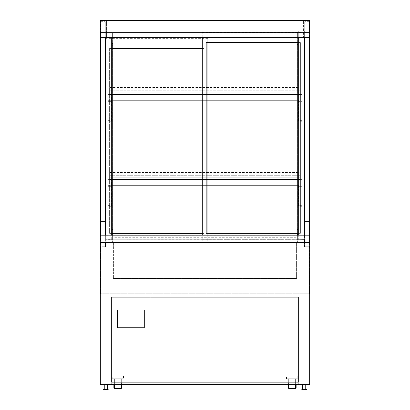 <?xml version="1.0" encoding="UTF-8"?>
<svg xmlns="http://www.w3.org/2000/svg" width="410" height="410" viewBox="0 0 410 410"><rect width="100%" height="100%" fill="white"/><g stroke="black" fill="none" stroke-linecap="round" stroke-linejoin="round"><path stroke-width="0.31" stroke-dasharray="2.05 1.54" d="M100.583 235.237L100.583 242.945L100.845 242.945L100.583 243.207L100.583 293.719L100.583 242.72L309.417 242.72L309.417 235.237L100.583 235.237L100.583 242.72M309.417 242.72L309.417 293.719L100.583 293.719L309.417 293.719L309.683 235.171L309.683 384.267L100.317 384.267L100.317 293.98L309.683 293.98L100.317 293.98L100.317 235.171L100.317 242.945L100.583 243.207L309.417 243.207L309.155 243.207L309.155 247.004L304.445 247.004L304.445 243.207L105.554 243.207L105.554 247.004L100.845 247.004L100.845 243.207L105.554 243.207L105.554 242.945L309.155 243.207L309.417 235.237M304.445 235.171L304.445 247.004L309.155 247.004L309.155 242.684L304.445 242.684L309.155 242.684L309.155 242.945L309.155 235.171M105.554 242.684L100.845 242.684L105.554 242.684L105.554 242.945L100.845 242.945L100.845 242.684L100.845 247.004L105.554 247.004L105.554 242.684M296.855 243.207L296.855 278.539L296.855 243.207L113.145 243.207L296.855 243.207M296.855 278.539L113.145 278.539L113.145 243.207L113.145 278.539L296.855 278.539M100.317 236.611L100.583 236.611M309.417 236.611L309.683 236.611M101.106 242.945L105.293 242.945L101.106 242.945L105.293 242.945L105.293 246.743L101.106 246.743L105.293 246.743L105.293 21.679L105.293 246.743L105.293 242.945L309.155 242.945L308.894 242.945L308.894 246.743L304.707 246.743L308.894 246.743L308.894 21.679L308.894 221.354L304.707 221.354L304.707 21.679L304.707 246.743L304.707 242.945L308.894 242.945L308.894 246.743L304.707 246.743L308.894 246.743L308.894 221.354L304.707 221.354L304.707 37.382L308.894 37.382L308.894 242.945L309.683 242.945L100.317 242.945L101.106 242.945L101.106 246.743L101.106 21.679L101.106 221.354L105.293 221.354L105.293 242.945L105.293 32.539L309.683 32.539L100.317 32.539L105.293 32.539L105.293 242.945L105.293 37.382L105.293 221.354L101.106 221.354L101.106 246.743L105.293 246.743L101.106 246.743L101.106 32.539L101.106 242.945L105.293 242.945L100.845 242.945L101.106 242.945L101.106 37.382L101.106 242.945M304.707 221.723L304.445 221.723L304.445 242.945L304.707 242.945L304.707 32.539L304.707 242.945L304.707 37.382L304.445 37.382L309.155 37.382L308.894 37.382L308.894 242.945L308.894 32.539L308.894 242.945L304.445 242.945L309.155 242.945L309.155 37.382M296.594 242.945L296.594 278.277L113.406 278.277L296.594 278.277L296.594 242.945L113.406 242.945L296.594 242.945M113.406 242.945L113.406 278.277L113.406 242.945M100.317 37.382L100.583 20.761L309.417 20.761L100.583 20.761L100.583 37.382L309.417 37.382L309.417 20.761L309.417 32.539L100.583 32.539L100.583 37.382L100.317 37.382L100.317 35.767L100.583 35.767M100.317 242.945L100.317 32.539L309.683 32.539L309.683 242.945L100.317 242.945M297.383 242.945L297.383 32.539L297.383 242.945M112.617 242.945L112.617 32.539L112.617 242.945M296.204 250.013L113.795 250.013L296.204 250.013L296.204 37.771L296.204 250.013M113.795 37.771L296.204 37.771L113.795 37.771L113.795 250.013L113.795 37.771M114.057 250.013L114.057 37.771L114.057 250.013M295.943 250.013L295.943 37.771L295.943 250.013M296.071 250.013L205 250.013L205 237.713L205 250.013L113.929 250.013L113.929 237.713L113.929 250.013L205 250.013L205 237.713L205 250.013L296.071 250.013L296.071 237.713L296.071 250.013M296.071 243.207L113.929 243.207L296.071 243.207M296.071 237.713L113.929 237.713L296.071 237.713M298.429 185.371L298.429 206.307L298.429 185.371L111.571 185.371L111.571 179.616L301.832 179.616L108.168 179.616L111.571 179.616L111.571 206.307L111.571 185.371L108.168 185.371L108.168 186.683L111.571 186.683L108.168 186.683L108.168 206.307L108.168 179.616L108.168 185.371L298.429 185.371M301.832 205.261L301.832 179.616L301.832 186.683L298.429 186.683L301.832 186.683L301.832 206.307L301.832 205.261L298.429 205.261M298.429 100.317L298.429 121.257L298.429 100.317L111.571 100.317L111.571 94.561L301.832 94.561L108.168 94.561L111.571 94.561L111.571 121.257L111.571 100.317L108.168 100.317L108.168 101.629L111.571 101.629L108.168 101.629L108.168 121.257L108.168 94.561L108.168 100.317L298.429 100.317M301.832 100.317L301.832 101.629L298.429 101.629L301.832 101.629L301.832 121.257L301.832 100.317M109.608 177.258L109.608 179.354L300.392 179.354L300.392 177.258L109.608 177.258L109.608 179.354L300.392 179.354L300.392 177.258L109.608 177.258L109.608 172.42L109.608 179.616L109.608 177.258L300.392 177.258L300.392 172.81L300.392 179.616L300.392 177.258L109.608 177.258M109.608 92.204L109.608 94.3L300.392 94.3L300.392 92.204L109.608 92.204L109.608 94.3L300.392 94.3L300.392 92.204L109.608 92.204L300.392 92.204L300.392 87.366L300.392 94.561L300.392 92.204L109.608 92.204L109.608 87.366L109.608 91.942L300.392 91.942L109.608 91.942L109.608 94.561L300.392 94.561L109.608 94.561L109.608 94.3L300.392 94.3L109.608 94.3L109.608 92.204M300.392 90.246L300.392 87.627L300.392 90.246L109.608 90.246L109.608 87.627L109.608 90.246L300.392 90.246M300.392 172.81L300.392 175.296L300.392 172.682L109.608 172.81L300.392 172.81M109.608 175.296L300.392 175.296L109.608 175.296M109.608 179.354L300.392 179.354L109.608 179.354M109.608 179.616L300.392 179.616L109.608 179.616M109.608 176.997L300.392 176.997L109.608 176.997M309.683 37.382L309.417 37.382L309.683 20.5L100.317 20.5L100.317 35.767M303.4 38.033L303.4 20.761L303.4 38.033L106.6 38.033L106.6 20.761L303.4 20.761L106.6 20.761L106.6 38.033L303.4 38.033M101.106 21.679L105.293 21.679L101.106 21.679M105.554 235.171L105.554 37.382L100.845 37.382L100.845 235.171M105.554 221.723L105.293 221.723M101.106 221.723L100.845 221.723M105.554 37.382L100.845 37.382M308.894 21.679L304.707 21.679L308.894 21.679M304.445 221.723L304.445 37.382M308.894 221.723L309.155 221.723M304.056 237.979L304.056 242.556L105.944 242.556L105.944 237.882L105.944 242.945L105.944 237.779L105.944 242.556L304.056 242.556L304.056 237.979L105.944 237.979M304.056 237.882L105.944 237.882L304.056 237.882L304.056 242.945L105.944 242.945L304.056 242.945L304.056 237.882M304.056 237.779L105.944 237.779M202.253 235.171L202.253 31.17L202.253 241.003L202.253 239.691L304.317 239.691L304.317 31.17L202.253 31.17L202.253 239.691L304.317 239.691L304.317 31.165L202.253 31.17L202.253 37.382M202.253 32.482L304.317 32.482M202.253 241.003L304.317 241.003M207.747 38.345L207.747 241.034L207.747 38.345L105.683 38.345L105.683 241.034L105.683 37.033L207.747 37.033L105.683 37.033L105.683 38.345M111.704 37.002L105.683 36.936L105.683 239.691L111.704 239.691L111.704 37.002L105.683 37.002L105.683 239.727L207.747 239.727L105.683 239.727L207.747 239.691L207.747 37.002L105.683 37.002L105.683 239.691L111.704 239.63L111.704 235.171M207.747 241.034L105.683 241.034M202.253 48.436L203.821 48.436L203.821 233.392L109.608 233.392L109.608 48.4L112.75 48.4M203.821 233.392L202.253 233.357M112.75 233.357L109.608 233.357M203.821 48.436L203.821 233.357M109.608 233.392L109.608 48.436L112.75 48.436M202.253 48.4L203.821 48.4M207.747 239.691L207.747 37.002M111.704 43.465L111.704 44.157L111.704 43.465L112.75 43.363M111.704 44.218L112.75 44.218L112.75 43.465M112.75 234.223L112.75 44.218M111.704 37.382L111.704 36.936M105.683 36.936L105.683 37.382M105.683 235.171L105.683 239.63M300.392 233.357L300.392 42.568L297.25 42.568L300.392 42.568L300.392 233.357L206.179 233.357L206.179 42.568M300.392 233.351L297.25 233.351M202.253 239.686L304.317 239.686L304.317 31.165L202.253 31.165M304.317 37.382L304.317 31.098L298.295 31.165L298.295 239.686L304.317 239.619L304.317 235.171M298.295 42.317L297.25 42.215M297.25 42.317L297.25 234.366M298.295 43.076L297.25 43.076M298.295 235.171L298.295 239.619M298.295 31.165L298.295 37.382M298.295 239.686L304.317 239.619M304.317 31.098L298.295 31.098M298.295 384.267L298.295 375.893L111.704 375.893L298.295 375.893L298.295 384.267L111.704 384.267L298.295 384.267M111.704 384.267L111.704 375.893L111.704 384.267M298.295 297.117L298.295 382.171L111.704 382.171L111.704 297.117L298.295 297.117L150.07 297.117L150.07 382.171L298.295 382.171L298.295 297.117M150.045 382.171L150.045 297.117L111.704 297.117L111.704 382.171L150.045 382.171M117.332 309.945L117.332 327.739L144.284 327.739L144.284 309.945L117.332 309.945M302.616 388.977L305.757 388.977L302.616 388.977L305.757 388.977L302.616 388.977L302.616 384.267L305.757 384.267L302.616 384.267M104.242 388.977L107.384 388.977L104.242 388.977L107.384 388.977L104.242 388.977L104.242 384.267L107.384 384.267L104.242 384.267M301.832 389.5L306.542 389.5L301.832 389.5L306.542 389.5L306.542 388.977L301.832 388.977L306.542 388.977L301.832 388.977L301.832 389.5M103.458 389.5L108.168 389.5L103.458 389.5L108.168 389.5L108.168 388.977L103.458 388.977L108.168 388.977L103.458 388.977L103.458 389.5M286.518 378.768L297.773 378.768L286.518 378.768L286.518 375.893L297.773 375.893L286.518 375.893L297.773 375.893L286.518 375.893L286.518 378.768L297.773 378.768L286.518 378.768M112.227 378.768L123.482 378.768L112.227 378.768L112.227 375.893L123.482 375.893L112.227 375.893L123.482 375.893L112.227 375.893L112.227 378.768L123.482 378.768L112.227 378.768M114.385 384.267L113.862 384.267L113.862 378.768L114.385 378.768L113.862 378.768L113.862 387.932L113.862 384.267L114.385 384.267L114.385 378.768L114.385 388.583L114.385 378.768L114.385 388.583L121.319 388.583L121.319 378.768L121.319 388.583L121.319 378.768L121.842 378.768L121.842 387.932L121.842 378.768L121.842 387.932L121.319 387.932L121.319 384.267L121.842 384.267L121.842 378.768L121.319 378.768L121.319 387.932M288.681 384.267L288.158 384.267L288.681 384.267L288.681 378.768L288.681 388.583L288.681 378.768L288.158 378.768L288.158 387.932L288.158 378.768L288.158 387.932L288.681 387.932L288.681 379.947L288.681 388.583L295.615 388.583L295.615 378.768L295.615 388.583L295.615 378.768L296.138 378.768L296.138 387.932L296.138 378.768L296.138 384.267L295.615 384.267L296.138 384.267M288.681 387.932L288.681 378.768L288.158 378.768L288.681 378.768L288.158 378.768L288.158 384.267M295.615 387.932L296.138 387.932L296.138 378.768L295.615 378.768L296.138 378.768L295.615 378.768L295.615 384.267M113.862 384.267L113.862 378.768L114.385 378.768L113.862 378.768L113.862 387.932L114.385 387.932M121.319 378.768L121.842 378.768L121.319 378.768M108.168 205.261L111.571 205.261M108.168 186.176L111.571 186.176M108.168 205.676L111.571 205.676M301.832 186.176L298.429 186.176M301.832 205.676L298.429 205.676M108.168 101.126L111.571 101.126M108.168 120.622L111.571 120.622M108.168 120.207L111.571 120.207M301.832 101.126L298.429 101.126M301.832 120.622L298.429 120.622M301.832 120.207L298.429 120.207M109.608 87.755L300.392 87.755L109.608 87.755M309.417 35.767L309.683 35.767M114.385 387.071L113.862 387.071L114.385 387.071M114.385 383.391L113.862 383.391L114.385 383.391M121.319 387.071L121.842 387.071L121.319 387.071M121.319 383.391L121.842 383.391L121.319 383.391M288.681 387.071L288.158 387.071L288.681 387.071M288.681 383.391L288.158 383.391L288.681 383.391M295.615 387.071L296.138 387.071L295.615 387.071M295.615 383.391L296.138 383.391L295.615 383.391M121.319 384.267L121.842 384.267M111.571 206.307L108.168 206.307M301.832 206.307L298.429 206.307M111.571 121.257L108.168 121.257M301.832 121.257L298.429 121.257M109.608 87.366L300.392 87.366M109.608 87.627L300.392 87.627M109.608 172.682L300.392 172.682M109.608 172.42L300.392 172.42M305.757 388.977L305.757 384.267M107.384 388.977L107.384 384.267M297.773 375.893L297.773 378.768L297.773 375.893M123.482 375.893L123.482 378.768L123.482 375.893M121.319 379.947L114.385 379.947L121.319 379.947M288.681 379.947L295.615 379.947L288.681 379.947"/><path stroke-width="0.61" d="M100.317 242.684L309.683 242.684L309.683 384.267L100.317 384.267L100.317 293.98L309.683 293.98L100.317 293.98L100.317 235.171L309.683 235.171L309.683 20.5L100.317 20.5L100.317 37.382L309.683 37.382M309.683 242.684L309.683 235.171M100.317 235.171L100.317 37.382M105.554 37.382L105.554 235.171M105.554 221.323L100.845 221.323L100.845 37.382M100.845 235.171L100.845 221.323M304.445 37.382L304.445 235.171M304.445 221.323L309.155 221.323L309.155 37.382M309.155 235.171L309.155 221.323M202.253 233.357L112.75 233.357M112.75 48.436L202.253 48.436M112.75 48.4L202.253 48.4M111.704 233.469L112.75 233.469L112.75 229.482L111.704 229.482L111.704 235.171M111.704 234.223L112.75 234.223L112.75 233.469M111.704 37.382L111.704 229.482M111.704 45.817L112.75 45.817L112.75 43.363L111.704 43.363M112.75 45.817L112.75 229.482M105.683 37.382L105.683 235.171M297.25 233.351L206.179 233.351L206.179 42.568L297.25 42.573L206.179 42.568M202.253 37.382L202.253 235.171M298.295 229.626L297.25 229.626L297.25 233.613L298.295 233.613L298.295 42.215L297.25 42.215L297.25 44.669L298.295 44.669M298.295 234.366L297.25 234.366L297.25 233.613M298.295 235.171L298.295 233.613M297.25 229.626L297.25 44.669M298.295 37.382L298.295 42.215M304.317 235.171L304.317 37.382M298.295 297.117L298.295 382.171L111.704 382.171L111.704 297.117L298.295 297.117L150.07 297.117L150.07 382.171L298.295 382.171L298.295 297.117M150.045 382.171L150.045 297.117L111.704 297.117L111.704 382.171L150.045 382.171M117.332 309.945L117.332 327.739L144.284 327.739L144.284 309.945L117.332 309.945M302.616 388.977L302.616 384.267M104.242 388.977L104.242 384.267M306.542 389.5L301.832 389.5L301.832 388.977L306.542 388.977L306.542 389.5M108.168 389.5L103.458 389.5L103.458 388.977L108.168 388.977L108.168 389.5M121.319 384.267L121.319 388.583L114.385 388.583L114.385 384.267M295.615 384.267L295.615 388.583L288.681 388.583L288.681 384.267M114.385 387.932L113.862 387.932L113.862 384.267M121.319 387.932L121.842 387.932L121.842 384.267M288.681 387.932L288.158 387.932L288.158 384.267M296.138 384.267L296.138 387.932L295.615 387.932M305.757 384.267L305.757 388.977M107.384 384.267L107.384 388.977"/></g></svg>
